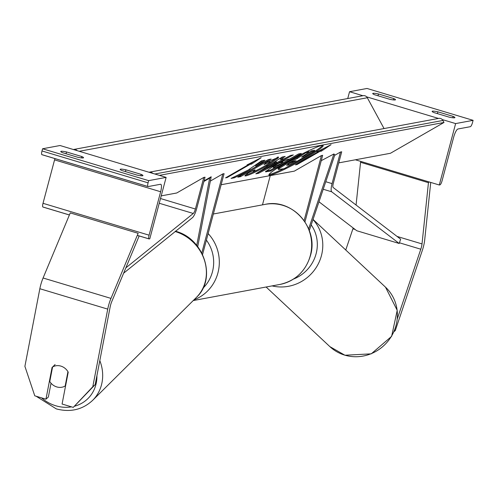 <?xml version="1.0" encoding="UTF-8"?>
<svg xmlns="http://www.w3.org/2000/svg" width="498" height="498" viewBox="0 0 498 498"><rect width="100%" height="100%" fill="white"/><g stroke="black" fill="none" stroke-linecap="round" stroke-linejoin="round"><path stroke-width="0.75" d="M308.648 228.85L333.921 153.957L321.241 160.686M309.295 230.518L334.83 154.866L333.921 153.957M304.11 220.626L321.422 155.569L322.667 155.339L304.963 221.878M321.422 155.569L294.368 171.125L221.137 184.739M270.265 175.607L262.477 204.865M378.48 93.966A9.151 1.127 -165.1 0 0 372.734 93.518A9.151 1.127 -165.1 0 0 374.49 94.713L389.76 99.301A9.151 1.127 14.9 0 0 395.151 99.949A9.151 1.127 14.9 0 0 395.505 99.756A9.151 1.127 14.9 0 0 393.756 98.56L378.48 93.966L378.001 95.765M453.155 116.408L437.885 111.82A9.151 1.127 -165.1 0 0 432.14 111.365A9.151 1.127 -165.1 0 0 433.889 112.56L449.165 117.148A9.151 1.127 14.9 0 0 454.556 117.802A9.151 1.127 14.9 0 0 454.911 117.603A9.151 1.127 14.9 0 0 453.155 116.408L452.794 117.765M473.1 120.335L455.633 123.585L439.286 185.001L439.915 184.883A4.115 1.021 106.7 0 0 442.087 180.724L453.641 137.299A8.236 2.048 -73.3 0 1 457.992 128.982L470.342 126.685A4.115 1.021 106.7 0 0 472.515 122.533L473.1 120.335L367.026 88.463L349.552 91.713L347.735 98.536M455.633 123.585L442.274 119.57M438.501 118.437L366.671 96.855M362.893 95.722L349.552 91.713M439.286 185.001L355.385 159.79M437.885 111.82L437.406 113.619M393.756 98.56L393.395 99.917M394.74 329.962L395.294 330.516L422.242 250.668A14.635 3.642 106.7 0 0 423.344 247.008A14.635 3.642 106.7 0 0 424.676 240.092L430.733 182.43M345.755 250.002L352.908 228.812A7.321 1.818 106.7 0 0 353.175 227.978M397.367 318.62L420.798 249.212A7.321 1.818 106.7 0 0 421.352 247.382A7.321 1.818 106.7 0 0 422.018 243.92L428.448 182.691L360.558 162.292L361.106 161.508M356.07 205.039L360.558 162.292M428.448 182.691L428.99 181.907M395.294 330.516L394.043 331.662M51.026 383.205L48.368 397.006L45.953 399.184L52.091 367.331A11.435 10.246 48 0 1 52.595 367.001M55.097 364.524L52.57 367.026A11.435 10.315 -134.8 0 1 56.355 365.706A11.435 10.246 48 0 1 60.856 366.098A11.435 10.246 48 0 1 68.214 372.174L62.082 404.027L73.262 407.389L95.199 384.568L110.151 306.949A7.321 1.818 -73.3 0 1 110.562 305.143A7.321 1.818 -73.3 0 1 111.764 301.583L138.942 236.494L138.78 235.84M95.199 384.568L92.79 386.741L107.736 309.121A14.635 3.642 -73.3 0 1 108.57 305.511A14.635 3.642 -73.3 0 1 110.973 298.395L138.151 233.307L70.262 212.907L43.083 277.996A14.635 3.642 -73.3 0 0 40.68 285.111A14.635 3.642 -73.3 0 0 39.846 288.722L24.9 366.341L34.773 395.823L45.953 399.184M92.79 386.741L73.262 407.389M52.57 367.026L49.781 381.518A11.435 10.315 -134.8 0 0 56.865 386.952A11.435 10.315 -134.8 0 0 65.188 385.987L67.94 371.689M65.643 385.539L65.188 385.987M66.514 151.952L81.79 156.54A9.151 1.127 -165.1 0 1 83.54 157.735A9.151 1.127 -165.1 0 1 83.191 157.934A9.151 1.127 -165.1 0 1 77.794 157.281L62.524 152.693A9.151 1.127 14.9 0 1 60.768 151.498A9.151 1.127 14.9 0 1 66.514 151.952L66.035 153.751M142.59 175.782A9.151 1.127 -165.1 0 1 137.199 175.134L121.923 170.54A9.151 1.127 14.9 0 1 120.174 169.351A9.151 1.127 14.9 0 1 125.919 169.799L141.195 174.387A9.151 1.127 -165.1 0 1 142.945 175.582A9.151 1.127 -165.1 0 1 142.59 175.782M42.579 148.765L60.053 145.516L166.127 177.394L149.786 238.803L149.163 238.922A4.115 1.021 -73.3 0 1 149.027 238.916A4.115 1.021 -73.3 0 1 149.089 235.181L160.642 191.755A8.236 2.048 106.7 0 0 160.767 184.285A8.236 2.048 106.7 0 0 160.499 184.272L148.143 186.569A4.115 1.021 -73.3 0 1 148.012 186.563A4.115 1.021 -73.3 0 1 148.074 182.834L148.659 180.637L42.579 148.765L41.994 150.956A4.115 1.021 -73.3 0 0 41.932 154.691A4.115 1.021 -73.3 0 0 42.069 154.697L147.894 186.495M148.659 180.637L166.127 177.394M69.403 214.955L43.083 207.05A4.115 1.021 -73.3 0 1 42.953 207.044A4.115 1.021 -73.3 0 1 43.015 203.309L54.568 159.877A8.236 2.048 106.7 0 0 54.886 158.582M125.919 169.799L125.44 171.598M141.195 174.387L140.834 175.75M81.79 156.54L81.429 157.897M197.725 246.635L211.183 176.765L204.068 180.861M196.722 245.377L209.677 178.128L203.912 181.44M209.677 178.128L211.183 176.765M202.568 254.522L224.088 173.659L222.836 173.889L201.796 252.978M222.836 173.889L210.355 181.073M340.464 152.027L332.06 183.613A9.151 2.272 -73.3 0 0 331.73 191.811L399.215 243.491L400.629 239.165L333.143 187.478A4.575 1.139 -73.3 0 1 333.305 183.382L341.709 151.797L340.464 152.027L334.656 155.37M399.215 243.491L356.786 230.742L318.988 201.796M125.838 267.88L193.274 213.474A4.575 1.139 106.7 0 0 195.39 209.017L203.794 177.431L176.74 192.987L161.209 195.876M123.616 273.203L192.409 217.707A9.151 2.272 106.7 0 0 196.635 208.78L205.039 177.201L203.794 177.431M270.24 175.134A30.857 2.739 151.5 0 0 300.954 160.717A30.857 2.739 151.5 0 0 323.158 145.559A30.857 2.739 151.5 0 0 321.851 145.447A30.857 2.739 151.5 0 0 291.137 159.864A30.857 2.739 151.5 0 0 268.932 175.022A30.857 2.739 151.5 0 0 270.24 175.134M269.094 174.412A30.857 2.739 151.5 0 0 269.804 174.331A30.857 2.739 151.5 0 0 283.462 168.803M286.91 167.116A30.857 2.739 151.5 0 0 322.561 145.366M316.909 151.946L318.409 151.666L295.457 164.869L296.951 164.589L319.909 151.386L321.403 151.106L331.083 144.663L316.909 151.946M277.797 157.58L278.643 157.648L267.034 165.778C257.024 171.436 249.965 174.817 245.856 175.912L244.885 175.85L248.004 173.024L255.026 169.799L253.619 171.455C255.58 170.907 259.072 169.208 264.089 166.357L264.177 166.307C269.107 163.437 271.036 162.018 269.972 162.049L264.002 164.601L266.467 162.379L277.797 157.58M252.772 170.627L253.619 171.455M269.536 161.246L270.346 162.074L269.536 161.246L266.386 162.454M284.358 158.713L290.49 155.463L293.347 154.928L258.487 173.335L255.841 173.827L282.248 156.995L285.198 156.447L280.486 159.435L284.358 158.713M338.765 162.877L390.451 153.272L444.011 122.464L442.921 120.46A4.115 3.953 -100.5 0 0 438.732 118.393L149.226 172.202A4.115 3.953 -100.5 0 0 149.014 172.246M159.385 175.364L444.011 122.464M273.078 166.388C280.548 162.167 285.653 159.79 288.392 159.254L289.761 158.999L298.501 153.969L301.271 153.459L270.663 171.057L265.415 171.804L273.078 166.388M231.066 178.421L234.346 177.811L250.201 170.03L237.783 177.17L240.553 176.659L271.155 159.055L268.391 159.565L256.009 166.295L264.868 160.225L261.543 160.842L248.004 170.148L231.066 178.421M250.027 164.377L227.069 177.574L225.575 177.854L248.527 164.651L247.033 164.931L261.207 157.654L251.521 164.097L250.027 164.377L249.61 163.605M152.774 173.379A4.115 3.953 -100.5 0 0 149.226 172.202M384.058 128.559L367.319 97.745A4.115 3.953 -100.5 0 0 363.123 95.678L73.617 149.481A4.115 3.953 -100.5 0 0 73.405 149.531M77.165 150.657A4.115 3.953 -100.5 0 0 73.617 149.481M285.815 164.29L297.381 158.445L305.685 152.737L308.885 152.139L301.614 157.107L302.828 156.882L312.115 151.541L314.892 151.025L284.221 168.666L278.432 169.501L279.559 168.237L285.815 164.29L285.379 163.493L296.945 157.642L302.684 153.701M278.432 169.501L277.996 168.704L279.123 167.434L279.559 168.237M279.123 167.434L285.379 163.493M306.973 153.446L311.68 150.738L314.456 150.228L314.892 151.025M311.68 150.738L312.115 151.541M302.591 156.44L302.828 156.882M306.793 151.647L308.455 151.342L308.885 152.139M305.455 152.307L305.685 152.737M296.945 157.642L297.381 158.445M276.944 162.647L274.722 163.058L267.177 167.826L276.944 162.647L276.508 161.844L274.286 162.261L274.722 163.058M274.286 162.261L266.747 167.029L267.177 167.826M284.153 158.75L276.907 162.578M267.133 167.739L258.051 172.532L258.487 173.335M282.796 156.889L280.05 158.632L280.486 159.435M276.153 165.697L273.726 167.714L275.027 167.477L283.113 162.821L276.153 165.697L275.718 164.906L273.29 166.917M272.885 166.898L273.726 167.714M278.855 163.232L282.677 162.024L283.113 162.821M298.57 153.957L270.233 170.26L270.663 171.057M270.233 170.26L265.876 171.069M278.208 156.851L266.598 164.975C256.588 170.64 249.529 174.014 245.421 175.109L245.296 175.128M256.009 166.295L255.574 165.492L262.67 160.63M240.048 175.869L268.459 159.553M240.117 175.856L240.553 176.659M248.29 169.955L249.766 169.227L250.201 170.03M233.923 177.027L234.346 177.811M248.894 163.973L248.334 164.296M226.833 177.132L227.069 177.574M248.321 164.272L248.527 164.651M254.036 161.333L251.085 163.294L251.521 164.097M251.085 163.294L249.722 163.549M319.604 150.564L320.967 150.309L323.912 148.348M320.967 150.309L321.403 151.106M319.492 150.62L319.909 151.386M318.776 150.987L318.216 151.311M296.708 164.147L296.951 164.589M318.203 151.28L318.409 151.666M289.126 163.475L286.991 165.286L288.809 164.95L296.167 160.717L294.337 161.053L289.126 163.475M286.593 165.268L286.991 165.286L286.817 164.956M287.832 164.247L292.93 161.526M288.373 164.147L288.809 164.95M279.932 284.439A40.712 39.112 -100.5 0 0 310.26 255.76A40.712 39.112 -100.5 0 0 265.054 204.385C292.438 198.048 319.006 228.258 310.435 255.661C305.648 271.286 295.476 280.878 279.932 284.439L193.249 300.549M208.145 233.562A40.712 39.112 79.5 0 1 217.919 272.923A40.712 39.112 79.5 0 1 193.983 299.815M202.972 288.205A36.136 34.717 -100.5 0 0 212.428 271.877A36.136 34.717 -100.5 0 0 206.396 240.129M420.798 249.212L399.446 242.794M355.136 229.478L352.908 228.812M422.018 243.92L397.049 236.419M344.784 355.149A40.712 38.813 -46.9 0 0 391.478 336.2A40.712 38.813 -46.9 0 0 385.496 287.165L397.217 310.347L391.627 336.343L371.259 353.841L344.933 355.236L329.888 346.639A40.712 38.813 -46.9 0 0 344.784 355.149M293.509 279.061A36.136 34.449 -46.9 0 0 311.188 224.897M312.999 219.543A40.712 38.813 133.1 0 1 316.579 266.916A40.712 38.813 133.1 0 1 272.076 285.896M107.736 309.121L39.846 288.722M110.973 298.395L43.083 277.996M71.525 406.866A36.136 32.594 45.2 0 1 56.168 405.889A36.136 32.594 45.2 0 1 41.521 397.852M96.911 375.679A36.136 32.594 45.2 0 1 74.576 406.2M36.173 396.246L56.299 408.895C70.386 412.562 82.487 409.73 92.597 400.398A40.712 36.721 -134.8 0 0 99.812 360.627M175.252 231.545A40.712 36.721 45.2 0 1 204.466 260.329A40.712 36.721 45.2 0 1 196.324 297.493L92.597 400.398M148.074 182.834L41.994 150.956M148.914 238.847L137.292 235.355M149.089 235.181L43.015 203.309M160.642 191.755L54.568 159.877M332.06 183.613L325.76 181.72M331.73 191.811L323.221 189.252M195.39 209.017L160.499 198.534M193.274 213.474L159.248 203.252M154.853 174.001L442.921 120.46M79.244 151.286L367.319 97.745M285.466 163.444L285.902 164.24M281.37 162.267L281.8 163.064M275.811 164.857L276.241 165.647M265.951 171.057L266.386 171.854M266.685 164.925L267.121 165.728M266.598 164.975L267.034 165.778M245.421 175.109L245.856 175.912M213.356 213.997L265.054 204.385M385.496 287.165L313.043 219.419M329.888 346.639L266.113 287.004M26.867 356.12L25.018 365.725M24.981 366.578L34.082 393.762M175.284 231.203C204.018 238.15 217.221 278.594 196.324 297.493M149.027 238.916L137.28 235.386M69.39 214.987L42.953 207.044M148.012 186.563L41.932 154.691"/></g></svg>

